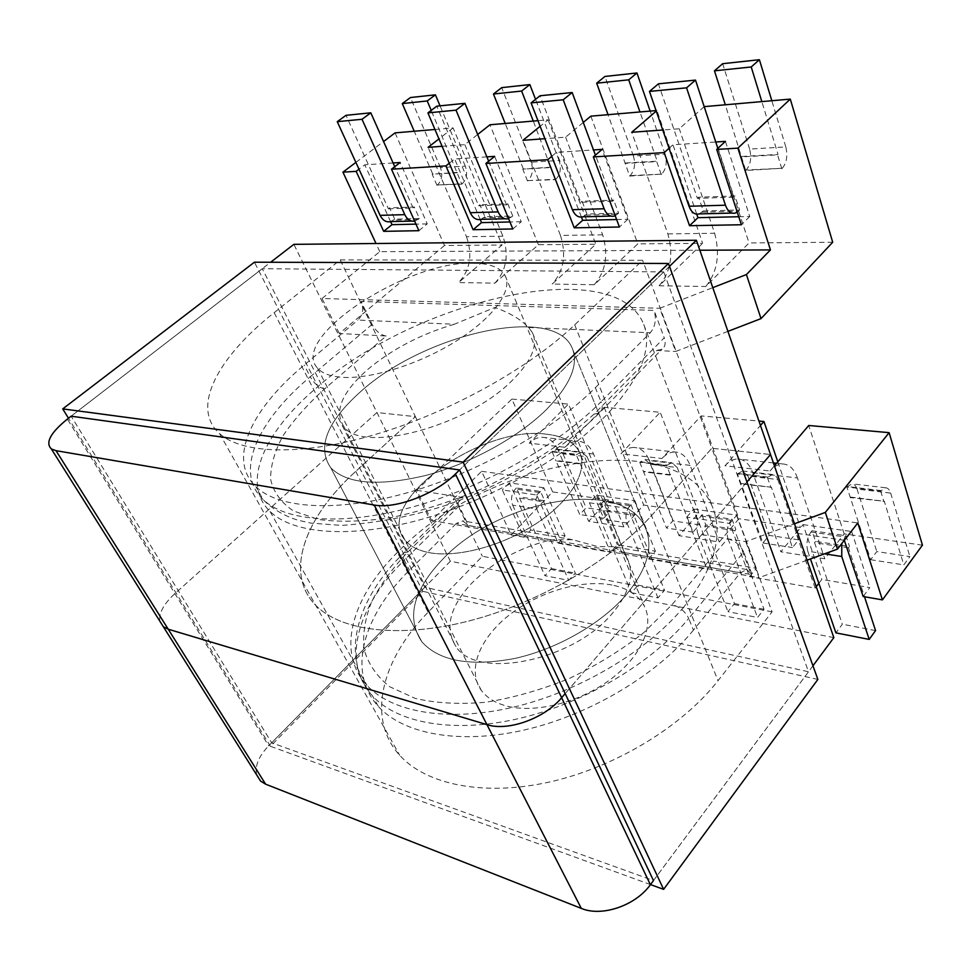 <?xml version="1.0" encoding="UTF-8"?>
<svg xmlns="http://www.w3.org/2000/svg" width="971" height="971" viewBox="0 0 971 971"><rect width="100%" height="100%" fill="white"/><g stroke="black" fill="none" stroke-linecap="round" stroke-linejoin="round"><path stroke-width="0.73" stroke-dasharray="4.86 3.64" d="M454.319 324.253C420.795 334.073 391.726 349.305 367.123 369.963C341.658 392.733 333.89 411.57 343.831 426.463C361.333 453.943 465.607 427.167 511.474 381.19C531.465 361.418 538.432 345.203 532.363 332.543L528.527 327.47C521.196 319.593 509.969 312.929 494.846 307.479L454.319 324.253L357.911 320.078C362.838 315.005 363.907 308.814 361.127 301.508L654.066 310.38L664.237 337.823L601.049 401.788L595.344 387.708C552.657 430.602 477.234 473.071 406.825 492.892C336.342 512.712 278.677 508.586 256.004 486.823C226.765 459.283 251.732 408.548 304.214 365.072L357.911 320.078M746.76 569.528L613.441 546.685L623.176 552.426L627.424 558.823C634.609 574.346 629.657 592.431 612.58 613.077C573.582 661.057 476.543 680.331 455.994 646.577C444.427 628.176 449.622 607.093 471.59 583.353C493.037 561.978 519.497 547.498 550.97 539.888L456.309 523.454L462.779 520.881L468.471 525.469L752.112 574.723L743.677 552.014L688.718 618.442L693.452 630.118L740.436 572.805L746.76 569.528L752.112 574.723M613.441 546.685L597.638 546.588L572.538 539.682L550.97 539.888M625.712 595.405C600.794 624.062 556.65 649.283 514.642 658.484C470.134 666.774 439.195 661.19 421.802 641.746C406.084 617.75 413.1 590.198 442.873 559.065C498.924 499.276 623.188 476.458 645.302 527.581C653.738 546.843 647.208 569.443 625.712 595.405C600.794 624.062 556.65 649.283 514.642 658.484C470.134 666.774 439.195 661.19 421.802 641.746C406.084 617.75 413.1 590.198 442.873 559.065C498.924 499.276 623.188 476.458 645.302 527.581C653.738 546.843 647.208 569.443 625.712 595.405M546.345 409.641C518.162 437.448 470.037 463.835 425.565 475.499C378.581 486.544 346.999 483.995 330.832 467.864C316.862 447.546 326.584 422.324 360.023 392.187C422.87 334.522 552.535 303.838 571.883 347.363C579.238 363.797 570.73 384.552 546.345 409.641C518.162 437.448 470.037 463.835 425.565 475.499C378.581 486.544 346.999 483.995 330.832 467.864C316.862 447.546 326.584 422.324 360.023 392.187C422.87 334.522 552.535 303.838 571.883 347.363C579.238 363.797 570.73 384.552 546.345 409.641M434.959 129.471L453.129 127.917L502.043 245.02L458.603 282.561L494.907 283.144L538.444 244.716L595.818 244.231L552.196 284.054L594.228 284.721L637.826 243.879L702.64 243.345L656.942 110.512L656.068 110.585M395.063 132.881L444.487 245.493L502.043 245.02M461.783 184.162L462.257 183.786C466.699 179.271 467.706 173.384 465.291 166.114L440.446 167.607C442.873 174.744 441.878 180.545 437.448 184.988L461.783 184.162L431.221 110.391M436.974 185.364L432.144 174.173L456.965 172.789M727.91 331.366L675.695 351.478L659.782 308.28L712.787 287.647M444.487 245.493L339.328 333.502L386.155 336.002L324.63 388.873C307.613 404.288 293.788 419.848 283.156 435.554C274.684 451.066 270.508 465.643 270.618 479.261C273.421 492.018 281.056 502.602 293.521 511.001L318.67 519.497C339.644 522.301 363.979 521.621 391.701 517.482C420.722 511.28 450.398 501.886 480.742 489.299C510.515 475.159 537.825 459.21 562.67 441.453L594.07 414.107L656.76 350.47L675.695 351.478M832.705 242.252L749.042 242.956L705.747 286.506L659.163 285.765L702.64 243.345M595.344 387.708L650.303 332.75C655.34 326.608 656.59 319.143 654.066 310.38M339.328 333.502L322.056 298.498L659.782 308.28M386.155 336.002C380.535 335.056 375.862 331.196 372.111 324.411L361.127 301.508M656.76 350.47L661.967 349.244C665.232 346.878 665.985 343.066 664.237 337.823M322.056 298.498L379.795 251.659L699.836 250.227M379.795 251.659L376.02 243.503M486.872 156.877L454.646 158.965L449.282 163.225M551.759 156.343L556.517 152.35L593.487 149.947M669.055 148.284L672.964 144.776L715.761 141.997M704.193 106.64L679.275 128.767L662.756 129.993M656.25 111.095L656.942 110.512M583.28 122.455L565.608 137.166L544.925 138.695M537.958 120.671L548.13 119.809L540.131 126.303M442.096 146.293L464.818 144.618L477.683 134.459M453.129 127.917L438.965 138.902M355.884 162.4L383.569 141.535M393.097 162.97L364.78 164.815L358.991 169.197M548.13 119.809L595.818 244.231M538.444 244.716L489.954 124.774M555.424 179.647L555.898 179.247C560.376 174.464 561.432 168.214 559.09 160.494L531.137 162.169C533.516 169.755 532.46 175.897 527.993 180.594L555.424 179.647L533.285 121.072M527.52 180.994L522.786 169.112L550.727 167.546M494.907 283.144C506.449 270.618 509.12 254.972 502.929 236.208L464.818 144.618M502.929 236.208L466.481 236.718L428.09 147.337M466.481 236.718C472.743 255.045 470.11 270.326 458.603 282.561M594.228 284.721C605.819 271.407 608.635 254.766 602.651 234.824L565.608 137.166M602.651 234.824L560.461 235.407L522.908 140.322M560.461 235.407C566.542 254.851 563.787 271.067 552.196 284.054M418.889 230.697L427.252 223.864L400.149 162.509M390.609 221.643L364.78 164.815M427.252 223.864L415.964 224.131M414.641 221.17L419.423 218.499L414.314 206.993L389.614 207.843L388.4 208.814L346.016 115.318M419.423 218.499L394.736 219.155L389.614 207.843M512.834 228.962L521.257 221.716L494.652 156.367M480.196 219.531L454.646 158.965M521.257 221.716L509.957 221.971M508.61 218.693L512.773 216.023L484.93 216.764L479.88 204.735L478.654 205.755L436.804 106.167M512.773 216.023L507.76 203.776L479.88 204.735M484.93 216.764L480.863 219.361M478.654 205.755L506.534 204.82L507.76 203.776M506.534 204.82L488.656 161.222M388.4 208.814L413.1 207.976L414.314 206.993M413.1 207.976L394.748 166.684M394.736 219.155L390.694 221.619M465.291 166.114L440.033 105.839M440.446 167.607L410.442 97.537M457.438 172.413L432.144 174.173M432.617 173.797L414.229 131.243M559.09 160.494L535.543 99.333M531.137 162.169L501.691 87.645M551.2 167.146L522.786 169.112M523.26 168.711L505.211 123.475M552.633 491.921L511.887 399.069L416.68 490.306L431.573 520.505L481.628 471.311L511.134 534.936L552.633 491.921L608.55 499.968L568.508 404.106L529.219 443.152L564.879 447.279L604.18 407.286L660.219 412.274L620.955 453.76L661.931 458.494L701.098 415.916L758.934 421.062M511.887 399.069L568.508 404.106M576.24 454.719L581.459 452.085L587.079 456.734L562.998 453.845L557.342 449.257L552.135 451.843L576.24 454.719L603.671 518.247L609.982 511.401L586.096 507.797L579.772 514.545L556.055 460.934L580.136 463.932M552.135 451.843L556.055 460.934M416.68 490.306L463.046 497.54L407.796 552.086C392.636 568.047 380.644 584.421 371.832 601.207C365.132 617.969 362.547 633.99 364.076 649.296C368.155 663.836 376.712 676.314 389.735 686.752L415.078 698.343C435.748 703.222 459.307 704.533 485.743 702.264C513.234 697.833 541.041 689.92 569.176 678.535C596.643 665.39 621.598 650 644.04 632.388L672.053 604.617L727.497 538.808L745.777 541.66L794.46 523.757M774.421 465.825L770.015 470.996L724.985 465.789L760.451 425.456M693.452 630.118C657.064 674.724 589.919 714.887 524.813 729.889C459.635 744.891 403.438 734.076 378.447 706.56C346.283 671.689 363.567 615.335 409.422 570.244L456.309 523.454M431.573 520.505L759.043 577.684L745.777 541.66M727.497 538.808C734.998 540.629 740.4 545.034 743.677 552.014M463.046 497.54L459.465 498.099C457.547 499.592 457.426 502.201 459.101 505.927L468.471 525.469M807.059 560.182L759.043 577.684M481.628 471.311L857.806 522.956M627.788 508.428L634.852 500.684L596.473 495.234L589.409 502.772L627.788 508.428L648.592 558.98L706.961 569.188L713.758 561.092L756.348 568.314L749.576 576.653L729.779 523.442L686.703 517.106L706.961 569.188M844.321 540.325L796.111 533.225L815.142 588.11L749.576 576.653M511.134 534.936L523.988 537.181L502.31 489.942L536.732 495.004L558.204 543.165L610.516 552.317L589.409 502.772M648.592 558.98L655.413 551.188L617.35 544.719L610.516 552.317M558.204 543.165L565.049 535.846L530.821 530.032L523.988 537.181M608.55 499.968L588.705 521.342L623.88 526.913L643.7 505.029L698.804 512.967L679.045 535.664L719.232 542.036L738.919 518.745L701.098 415.916M922.45 545.168L844.175 533.892L824.78 558.774L780.89 551.807L800.42 527.593L738.919 518.745M818.844 583.316L821.842 579.432L869.822 587.576L863.17 596.522M815.142 588.11L816.235 586.702M604.18 407.286L643.7 505.029M698.804 512.967L660.219 412.274M666.579 465.51L671.75 462.694L677.26 467.537L650.509 464.332L644.962 459.55L639.78 462.305L666.579 465.51L693.039 532.132L699.326 524.862L672.842 520.869L666.543 528.018L643.579 471.833L670.342 475.171M639.78 462.305L643.579 471.833M564.879 447.279C568.909 443.249 573.218 441.235 577.781 441.222C584.7 441.574 589.943 445.835 593.536 453.991L623.88 526.913M593.536 453.991L557.985 449.816L588.705 521.342M557.985 449.816C554.356 441.817 549.076 437.63 542.146 437.266C537.558 437.266 533.249 439.232 529.219 443.152M690.138 465.364L649.381 460.57C645.861 452.146 640.678 447.777 633.82 447.437L674.736 451.988C681.545 452.304 686.679 456.758 690.138 465.364L719.232 542.036M649.381 460.57L679.045 535.664M633.82 447.437C629.281 447.473 624.996 449.585 620.955 453.76M674.736 451.988C670.221 452.037 665.948 454.21 661.931 458.494M536.732 495.004L543.809 487.745L565.049 535.846M543.809 487.745L509.374 482.842L530.821 530.032M509.374 482.842L502.31 489.942M544.634 500.733L520.577 497.116L519.57 498.147L551.504 568.593L544.925 575.694L568.763 580.379L575.33 573.157L543.626 501.776L544.634 500.733L540.531 491.46L516.438 487.976L520.577 497.116M634.852 500.684L655.413 551.188M596.473 495.234L617.35 544.719M604.071 500.66L603.052 501.764C599.095 506.862 598.136 512.554 600.175 518.83L626.987 523.005C624.96 516.645 625.931 510.867 629.888 505.66L630.907 504.556L604.071 500.66L608.089 510.261L607.081 511.353L638.093 585.161L631.526 592.711L657.998 597.918L664.565 590.222L633.881 515.395L634.9 514.278L608.089 510.261M630.907 504.556L634.9 514.278M600.175 518.83L631.526 592.711M626.987 523.005L657.998 597.918M638.093 585.161L664.565 590.222M516.438 487.976L515.419 489.008C511.474 493.814 510.564 499.203 512.676 505.175L536.732 508.938L568.763 580.379M536.732 508.938C534.633 502.881 535.555 497.407 539.512 492.515L540.531 491.46M512.676 505.175L544.925 575.694M551.504 568.593L575.33 573.157M519.57 498.147L543.626 501.776M607.081 511.353L633.881 515.395M587.079 456.734L609.982 511.401M562.998 453.845L586.096 507.797M603.671 518.247L579.772 514.545M677.26 467.537L699.326 524.862M650.509 464.332L672.842 520.869M693.039 532.132L666.543 528.018M670.73 474.734L643.967 471.408M580.524 463.519L556.444 460.533M704.412 106.458L749.042 242.956M745.679 170.459L746.153 170.022C750.607 164.706 751.76 157.739 749.636 149.085L785.806 146.912C787.894 155.748 786.704 162.861 782.274 168.262L745.679 170.459L725.276 104.674M781.801 168.723L777.565 154.875L741.346 156.901M590.841 116.156L637.826 243.879M629.633 176.067L630.106 175.642C634.585 170.665 635.689 164.123 633.408 156.04L665.074 154.146C667.32 162.388 666.203 169.039 661.724 174.112L629.633 176.067L608.064 114.687M661.251 174.537L656.724 161.635L625.057 163.395M659.163 285.765C670.755 271.916 673.656 254.633 667.866 233.914L631.733 132.287M667.866 233.914L714.632 233.258L679.275 128.767M714.632 233.258C720.276 254.536 717.314 272.293 705.747 286.506M696.753 214.215L672.964 144.776M738.761 216.739L749.746 216.497L725.434 141.365M749.746 216.497L741.383 224.75M699.241 213.899L703.295 210.95L698.622 197.21L735.011 195.96L733.785 197.137L717.836 148.381M703.295 210.95L739.599 209.991L735.011 195.96M581.435 217.103L556.517 152.35M616.634 219.531L627.849 219.276L602.117 149.388M627.849 219.276L619.413 227.008M582.879 216.812L586.957 214.045L618.612 213.207L613.757 200.135L612.531 201.24L595.417 155.142M586.957 214.045L582.054 201.228L613.757 200.135M618.612 213.207L615.226 215.756M612.531 201.24L580.816 202.308L540.022 95.765M580.816 202.308L582.054 201.228M733.785 197.137L697.396 198.363L658.423 83.834M697.396 198.363L698.622 197.21M739.599 209.991L737.244 212.127M749.636 149.085L722.655 63.698M785.806 146.912L771.811 100.693M741.82 156.465L778.026 154.425L761.822 101.542M633.408 156.04L604.921 76.454M665.074 154.146L650.157 111.082M625.53 162.982L657.197 161.198L639.962 111.956M844.175 533.892L808.734 425.492M846.894 487.029L851.895 483.825C854.189 483.959 855.912 485.706 857.041 489.068L890.662 493.086C889.557 489.687 887.87 487.915 885.601 487.782L880.648 491.047L846.894 487.029L870.659 559.721L876.789 551.589L909.888 556.577L903.807 564.867L884.326 501.303L850.28 497.601M880.648 491.047L883.95 501.789M777.807 461.844L800.42 527.593M737.426 473.957L742.548 470.996L747.937 475.996L777.82 479.577C776.63 476.348 774.858 474.661 772.491 474.516L767.406 477.538L737.426 473.957L762.939 542.983L769.19 535.385L798.696 539.827L792.482 547.571L771.362 487.248L741.055 483.983M767.406 477.538L770.974 487.709M724.985 465.789C728.99 461.322 733.226 459.052 737.669 458.967C744.393 459.271 749.43 463.859 752.768 472.731L780.89 551.807M752.768 472.731L797.446 477.987L824.78 558.774M797.446 477.987C794.181 468.908 789.241 464.235 782.602 463.956C778.196 464.053 774.008 466.396 770.015 470.996M796.111 533.225L803.066 524.607L821.842 579.432M803.066 524.607L851.676 531.513L844.782 540.386M851.676 531.513L869.822 587.576M824.525 553.822L807.799 551.212C805.991 544.233 807.047 537.837 810.943 532.011L811.95 530.761L815.567 541.405L849.467 546.503L848.472 547.778L864.493 596.752M811.95 530.761L845.935 535.676L849.467 546.503M686.703 517.106L693.743 509.059L713.758 561.092M693.743 509.059L736.795 515.176L729.779 523.442M736.795 515.176L756.348 568.314M732.037 519.194L731.017 520.383C727.085 525.93 726.065 532.047 727.983 538.759L697.918 534.074C695.976 527.471 696.972 521.439 700.916 516.002L701.936 514.836L732.037 519.194L735.836 529.438L734.829 530.627L764.019 609.254L757.514 617.471L727.934 611.657L734.464 603.598L704.788 526.1L705.796 524.923L735.836 529.438M701.936 514.836L705.796 524.923M727.983 538.759L757.514 617.471M697.918 534.074L727.934 611.657M764.019 609.254L734.464 603.598M807.799 551.212L810.457 558.944M848.472 547.778L814.572 542.668L815.567 541.405M814.572 542.668L842.33 624.232L835.91 632.874M845.935 535.676L841.796 543.566M875.563 630.592L842.33 624.232M734.829 530.627L704.788 526.1M857.041 489.068L876.789 551.589M890.662 493.086L909.888 556.577M870.659 559.721L903.807 564.867M747.937 475.996L769.19 535.385M777.82 479.577L798.696 539.827M762.939 542.983L792.482 547.571M741.443 483.534L771.362 487.248M850.657 497.116L884.326 501.303M606.256 415.248C564.357 458.348 490.003 500.502 420.273 519.703C350.482 538.917 293.036 533.953 270.096 511.499C240.541 483.085 264.537 431.707 316.182 388.084C414.884 299.99 615.238 252.411 643.761 324.46C652.803 348.516 640.302 378.787 606.256 415.248M683.851 606.96C646.929 651.395 579.104 691.716 513.574 707.131C447.971 722.533 391.689 712.313 366.929 685.308C335.056 651.116 353.007 595.32 399.409 550.423C487.758 458.98 680.416 423.769 713.017 508.27C723.504 536.32 713.782 569.212 683.851 606.96M473.18 263.202C489.627 263.323 500.247 267.413 505.041 275.485C513.186 290.013 493.814 317.517 456.273 341.039C418.853 364.574 369.368 379.807 340.687 377.209C329.739 376.214 322.032 373.204 317.602 368.203C288.508 337.969 407.116 260.544 473.18 263.202M546.928 434.268C563.083 436.1 573.885 441.939 579.311 451.782C588.632 469.442 572.283 499.155 537.958 522.41C503.731 545.702 456.977 558.301 428.539 552.523C417.676 550.302 409.786 546.103 404.871 539.925C372.73 502.335 481.701 424.327 546.928 434.268C481.701 424.327 372.73 502.335 404.871 539.925C409.786 546.103 417.676 550.302 428.539 552.523C456.977 558.301 503.731 545.702 537.958 522.41C572.283 499.155 588.632 469.442 579.311 451.782C573.885 441.939 563.083 436.1 546.928 434.268M669.492 266.357L459.586 469.952L663.776 271.904L808.527 671.738L424.728 587.285L262.267 268.712L663.776 271.904M746.93 481.968L565.183 693.597L746.93 481.968M340.226 259.925L642.632 260.301L574.674 324.86C529.207 368.252 449.488 412.529 375.716 434.365C301.86 456.224 242.301 454.088 219.616 433.636C190.122 407.517 218.232 356.855 274.174 312.674L340.226 259.925L415.394 416.644L376.942 412.541L174.901 593.609C163.638 603.998 158.649 613.235 159.924 621.306C158.649 613.235 163.638 603.998 174.901 593.609L376.942 412.541L293.861 244.34M812.958 665.766L653.471 880.576L271.674 742.779L71.126 416.195L270.63 262.255M772.103 611.864L482.356 556.262L428.114 612.216C382.186 658.848 365.751 718.055 399.724 755.317C425.917 784.471 483.279 796.681 549.101 782.104C614.849 767.515 682.055 726.709 718.03 680.683L772.103 611.864L711.852 448.262L770.513 454.513L711.852 448.262L651.505 515.577C611.257 560.716 538.335 603.234 468.775 621.015C399.154 638.784 340.542 630.847 315.757 605.346C283.568 572.756 305.21 517.082 355.738 471.372L415.394 416.644L355.738 471.372C305.21 517.082 283.568 572.756 315.757 605.346C340.542 630.847 399.154 638.784 468.775 621.015C538.335 603.234 611.257 560.716 651.505 515.577L711.852 448.262L642.632 260.301M833.846 637.631L450.374 561.238L376.942 412.541L415.394 416.644L482.356 556.262M611.936 585.015C581.313 579.141 538.48 591.934 509.035 615.201C479.565 638.396 466.626 670.306 481.349 690.417C486.605 697.457 494.579 702.543 505.284 705.662C533.297 713.806 577.611 703.32 609.108 680.416C640.702 657.549 654.624 626.392 644.477 606.45C638.59 595.32 627.739 588.171 611.936 585.015M450.374 561.238L268.688 745.801L67.363 419.108M256.72 774.955C254.669 766.07 258.662 756.348 268.688 745.801M650.497 884.581L270.436 746.286L422.81 591.315L254.414 262.206M270.436 746.286L68.48 418.234M817.861 679.421L422.81 591.315M71.126 416.195L262.267 268.712M271.674 742.779L424.728 587.285M653.471 880.576L808.527 671.738M528.527 327.47L650.303 332.75M372.111 324.411L310.235 376.797L304.214 365.072M324.63 388.873C319.046 387.708 314.252 383.691 310.235 376.797C258.14 420.394 233.635 471.493 263.08 499.519C285.911 521.645 343.503 526.197 413.695 506.68C483.801 487.151 558.726 444.815 601.049 401.788C603.003 407.092 602.396 410.867 599.228 413.1C563.459 449.197 505.539 484.408 446.575 505.066C414.168 515.856 379.248 522.641 341.816 525.432L310.805 523.09L298.704 520.359C287.586 517.397 271.929 509.29 263.08 499.519L256.004 486.823M511.559 217.067L483.716 217.783M418.21 219.482L393.522 220.126M437.448 184.988L462.257 183.786M527.993 180.594L555.898 179.247M594.07 414.107L599.228 413.1L661.967 349.244M623.176 552.426L740.436 572.805M459.101 505.927L404.276 560.206L409.422 570.244M407.796 552.086L404.288 552.487C402.455 553.883 402.455 556.456 404.276 560.206C358.105 605.236 340.457 661.348 372.512 695.916C397.418 723.189 453.688 733.7 519.133 718.491C584.506 703.259 652.039 662.987 688.718 618.442C685.174 611.366 679.615 606.754 672.053 604.617M629.888 505.66L603.052 501.764M539.512 492.515L515.419 489.008M552.523 451.442L576.64 454.319M640.168 461.88L666.98 465.073M585.731 215.137L617.386 214.312M702.082 212.115L738.385 211.18M782.274 168.262L746.153 170.022M661.724 174.112L630.106 175.642M700.916 516.002L731.017 520.383M810.943 532.011L844.94 536.963M881.037 490.561L847.282 486.544M767.794 477.077L737.814 473.508M274.174 312.674L428.114 612.216M574.674 324.86L718.03 680.683M532.363 332.543L627.424 558.823M421.802 641.746L330.832 467.864L421.802 641.746M645.302 527.581L571.883 347.363L645.302 527.581M343.831 426.463L455.994 646.577M415.37 221L411.692 221.085M505.017 218.754L508.695 218.669M459.465 498.099L404.288 552.487C356.539 598.561 339.231 657.076 372.512 695.916L378.447 706.56M572.538 539.682L462.779 520.881M542.146 437.266L577.781 441.222M644.962 459.55L671.75 462.694M557.342 449.257L581.459 452.085M731.976 213.086L735.569 213.001M614.534 216.023L610.88 216.108M782.602 463.956L776.569 463.288M773.426 462.936L737.669 458.967M772.491 474.516L742.548 470.996M885.601 487.782L851.895 483.825M270.096 511.499L366.929 685.308M643.761 324.46L713.017 508.27M505.041 275.485L644.477 606.45M219.616 433.636L399.724 755.317M317.602 368.203L481.349 690.417"/><path stroke-width="1.46" d="M383.569 141.535L395.063 132.881L434.959 129.471M712.787 287.647L746.408 274.55L770.452 249.911L737.887 148.138L790.297 99.115L832.705 242.252L761.021 318.609L727.91 331.366M699.836 250.227L770.452 249.911M509.957 221.971L481.495 222.626L473.095 229.702L512.834 228.962L485.888 163.468L547.741 159.705L551.759 156.343M473.095 229.702L445.92 165.895L391.483 169.209L400.149 162.509L393.097 162.97M415.964 224.131L391.993 224.677L383.679 231.341L418.889 230.697L391.483 169.209M383.679 231.341L356.151 171.357L342.933 172.158L355.884 162.4M376.02 243.503L342.933 172.158M737.887 148.138L716.707 149.425L741.383 224.75L689.531 225.709L664.2 152.617L593.33 156.926L619.413 227.008L574.225 227.833L547.741 159.705M485.888 163.468L494.652 156.367L486.872 156.877M593.487 149.947L602.117 149.388L593.33 156.926M664.2 152.617L669.055 148.284M715.761 141.997L725.434 141.365L716.707 149.425M790.297 99.115L704.193 106.64M662.756 129.993L631.733 132.287L656.25 111.095M656.068 110.585L590.841 116.156L583.28 122.455M540.131 126.303L522.908 140.322L544.925 138.695M477.683 134.459L489.954 124.774L537.958 120.671M438.965 138.902L428.09 147.337L442.096 146.293M358.991 169.197L356.151 171.357M449.282 163.225L445.92 165.895M391.993 224.677L390.609 221.643M481.495 222.626L480.196 219.531M505.017 218.754L480.863 219.361C476.409 220.344 472.889 218.135 470.28 212.71L427.92 112.891L456.018 110.16L464.927 103.339L488.656 161.222M470.28 212.71L498.147 211.896L456.018 110.16M464.927 103.339L436.804 106.167L427.92 112.891M498.147 211.896C500.708 217.37 504.192 219.628 508.61 218.693M411.692 221.085L390.694 221.619C386.276 222.553 382.744 220.466 380.11 215.368L404.773 214.64L362.013 119.275L370.813 112.818L394.748 166.684M404.773 214.64C407.189 219.495 410.478 221.667 414.641 221.17M380.11 215.368L337.253 121.666L362.013 119.275M370.813 112.818L346.016 115.318L337.253 121.666M440.033 105.839L435.421 94.83L410.442 97.537L402.285 103.581L414.229 131.243M431.221 110.391L427.228 100.96L435.421 94.83M427.228 100.96L402.285 103.581M535.543 99.333L529.863 84.586L501.691 87.645L493.462 94.017L505.211 123.475M533.285 121.072L521.621 91.056L529.863 84.586M521.621 91.056L493.462 94.017M794.46 523.757L825.326 512.409L837.5 549.101L857.806 522.956L882.421 599.884L863.17 596.522L844.321 540.325M882.421 599.884L922.45 545.168L889.12 432.653L825.326 512.409M889.12 432.653L808.734 425.492L774.421 465.825M760.451 425.456L763.934 421.511L758.934 421.062M837.5 549.101L807.059 560.182M816.235 586.702L818.844 583.316M746.408 274.55L761.021 318.609M689.531 225.709L697.943 217.674L696.753 214.215M697.943 217.674L738.761 216.739M574.225 227.833L582.661 220.308L581.435 217.103M582.661 220.308L616.634 219.531M615.226 215.756L614.534 216.023C610.104 217.079 606.632 214.664 604.12 208.765L563.204 99.782L531.076 102.89L540.022 95.765L572.162 92.524L563.204 99.782M604.12 208.765L572.405 209.7L531.076 102.89M595.417 155.142L572.162 92.524M572.405 209.7C574.941 215.489 578.437 217.856 582.879 216.812L610.88 216.108M737.244 212.127L735.569 213.001C731.212 214.13 727.837 211.532 725.446 205.197L689.022 206.265L649.478 91.42L658.423 83.834L695.503 80.095L686.582 87.827L649.478 91.42M689.022 206.265C691.449 212.467 694.86 215.016 699.241 213.899L731.976 213.086M725.446 205.197L686.582 87.827M717.836 148.381L695.503 80.095M725.276 104.674L714.462 70.834L722.655 63.698L759.395 59.717L751.226 66.975L761.822 101.542M771.811 100.693L759.395 59.717M714.462 70.834L751.226 66.975M608.064 114.687L596.667 83.19L604.921 76.454L636.952 72.983L628.71 79.828L639.962 111.956M650.157 111.082L636.952 72.983M596.667 83.19L628.71 79.828M763.934 421.511L777.807 461.844M810.457 558.944L835.91 632.874L869.191 639.416L841.748 556.504L824.525 553.822M841.796 543.566L841.748 556.504M864.493 596.752L875.563 630.592L869.191 639.416M812.958 665.766L833.846 637.631L770.513 454.513L746.93 481.968L770.513 454.513L696.401 240.262L669.492 266.357M459.586 469.952L455.448 473.969L561.639 697.724C544.476 718.504 507.894 731.6 486.957 724.645L168.226 629.208L163.359 626.744L159.924 621.306L163.359 626.744L168.226 629.208L486.957 724.645C507.894 731.6 544.476 718.504 561.639 697.724L565.183 693.597L561.639 697.724L650.388 884.727L653.471 880.576L459.586 469.952L71.126 416.195L67.363 419.108C50.431 432.811 45.103 442.776 51.378 448.978L56.027 450.678L265.617 784.167L581.301 908.395L374.187 505.017L56.027 450.678M270.63 262.255L293.861 244.34L696.401 240.262M374.187 505.017C395.428 509.29 435.336 494.13 455.448 473.969M265.617 784.167L260.604 781.121L256.72 774.955M650.388 884.727C635.532 905.664 601.753 917.134 581.301 908.395M68.48 418.234L62.727 408.9L254.414 262.206L668.461 263.481L817.861 679.421L663.618 889.351L650.497 884.581M62.727 408.9L463.118 462.135L668.461 263.481M463.118 462.135L663.618 889.351M776.569 463.288L773.426 462.936M260.604 781.121L51.378 448.978"/></g></svg>

